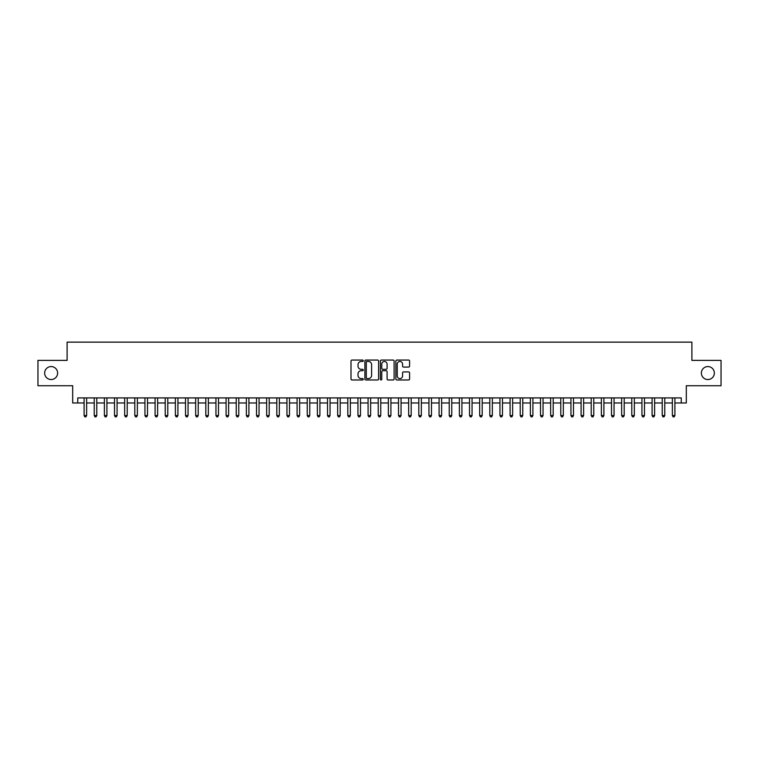 <?xml version="1.0" encoding="UTF-8"?>
<svg xmlns="http://www.w3.org/2000/svg" width="759" height="759" viewBox="0 0 759 759"><rect width="100%" height="100%" fill="white"/><g stroke="black" fill="none" stroke-linecap="round" stroke-linejoin="round"><path stroke-width="1.14" d="M363.276 360.762A0.693 0.693 0 0 0 362.574 360.06L351.996 360.06A0.996 0.996 0 0 0 351 361.056L351 378.978A0.996 0.996 0 0 0 351.996 379.974L362.574 379.974A0.693 0.693 0 0 0 363.276 379.272A0.693 0.693 0 0 0 362.574 378.58L361.208 378.58A3.188 3.188 0 0 1 358.02 375.392L358.02 373.902A3.188 3.188 0 0 1 361.208 370.715L362.574 370.715A0.693 0.693 0 0 0 363.276 370.012A0.693 0.693 0 0 0 362.574 369.32L361.208 369.32A3.188 3.188 0 0 1 358.02 366.132L358.02 364.643A3.188 3.188 0 0 1 361.208 361.455L362.574 361.455A0.693 0.693 0 0 0 363.276 360.762M701.373 373.058A6.489 6.489 0 0 0 707.862 379.547A6.489 6.489 0 0 0 714.352 373.058A6.489 6.489 0 0 0 707.862 366.569A6.489 6.489 0 0 0 701.373 373.058M44.648 373.058A6.489 6.489 0 0 0 51.138 379.547A6.489 6.489 0 0 0 57.627 373.058A6.489 6.489 0 0 0 51.138 366.569A6.489 6.489 0 0 0 44.648 373.058M408.598 367.081A0.996 0.996 0 0 0 409.594 366.085L409.594 361.056A0.996 0.996 0 0 0 408.598 360.06L396.843 360.06A0.996 0.996 0 0 0 395.856 361.056L395.856 378.978A0.996 0.996 0 0 0 396.843 379.974L408.598 379.974A0.996 0.996 0 0 0 409.594 378.978L409.594 372.906A0.996 0.996 0 0 0 408.598 371.91L403.57 371.91A0.996 0.996 0 0 0 402.574 372.906L402.574 375.914A2.666 2.666 0 0 1 399.908 378.58A2.666 2.666 0 0 1 397.242 375.914L397.242 364.121A2.666 2.666 0 0 1 399.908 361.455A2.666 2.666 0 0 1 402.574 364.121L402.574 366.085A0.996 0.996 0 0 0 403.57 367.081L408.598 367.081M77.76 402.982L77.76 397.906L681.24 397.906L681.24 402.982L686.316 402.982L686.316 385.733L721.05 385.733L721.05 360.383L691.895 360.383L691.895 342.129L67.105 342.129L67.105 360.383L37.95 360.383L37.95 385.733L72.684 385.733L72.684 402.982L84.097 402.982M378.627 361.056A0.996 0.996 0 0 0 377.631 360.06L365.885 360.06A0.996 0.996 0 0 0 364.889 361.056L364.889 378.978A0.996 0.996 0 0 0 365.885 379.974L377.631 379.974A0.996 0.996 0 0 0 378.627 378.978L378.627 361.056M381.369 360.06L393.115 360.06A0.996 0.996 0 0 1 394.111 361.056L394.111 378.978A0.996 0.996 0 0 1 393.115 379.974L388.086 379.974A0.996 0.996 0 0 1 387.09 378.978L387.09 371.711A0.996 0.996 0 0 0 386.094 370.715L382.764 370.715A0.996 0.996 0 0 0 381.768 371.711L381.768 379.272A0.693 0.693 0 0 1 381.065 379.974A0.693 0.693 0 0 1 380.373 379.272L380.373 361.056A0.996 0.996 0 0 1 381.369 360.06M86.63 402.982L94.239 402.982M96.772 402.982L104.381 402.982M106.915 402.982L114.524 402.982M117.066 402.982L124.666 402.982M127.208 402.982L134.808 402.982M137.351 402.982L144.95 402.982M147.493 402.982L155.092 402.982M157.635 402.982L165.234 402.982M167.777 402.982L175.386 402.982M177.919 402.982L185.528 402.982M188.061 402.982L195.67 402.982M198.203 402.982L205.812 402.982M208.345 402.982L215.954 402.982M218.488 402.982L226.097 402.982M228.63 402.982L236.239 402.982M238.772 402.982L246.381 402.982M248.914 402.982L256.523 402.982M259.056 402.982L266.665 402.982M269.198 402.982L276.807 402.982M279.34 402.982L286.949 402.982M289.483 402.982L297.092 402.982M299.625 402.982L307.234 402.982M309.767 402.982L317.376 402.982M319.909 402.982L327.518 402.982M330.051 402.982L337.66 402.982M340.193 402.982L347.802 402.982M350.345 402.982L357.944 402.982M360.487 402.982L368.087 402.982M370.629 402.982L378.229 402.982M380.771 402.982L388.371 402.982M390.913 402.982L398.513 402.982M401.056 402.982L408.655 402.982M411.198 402.982L418.807 402.982M421.34 402.982L428.949 402.982M431.482 402.982L439.091 402.982M441.624 402.982L449.233 402.982M451.766 402.982L459.375 402.982M461.908 402.982L469.517 402.982M472.051 402.982L479.66 402.982M482.193 402.982L489.802 402.982M492.335 402.982L499.944 402.982M502.477 402.982L510.086 402.982M512.619 402.982L520.228 402.982M522.761 402.982L530.37 402.982M532.903 402.982L540.512 402.982M543.046 402.982L550.654 402.982M553.188 402.982L560.797 402.982M563.33 402.982L570.939 402.982M573.472 402.982L581.081 402.982M583.614 402.982L591.223 402.982M593.766 402.982L601.365 402.982M603.908 402.982L611.507 402.982M614.05 402.982L621.649 402.982M624.192 402.982L631.792 402.982M634.334 402.982L641.934 402.982M644.476 402.982L652.085 402.982M654.619 402.982L662.227 402.982M664.761 402.982L672.37 402.982M674.903 402.982L681.24 402.982M366.976 361.455A0.693 0.693 0 0 0 366.284 362.147L366.284 377.878A0.693 0.693 0 0 0 366.976 378.58L368.428 378.58A3.188 3.188 0 0 0 371.606 375.392L371.606 364.643A3.188 3.188 0 0 0 368.428 361.455L366.976 361.455M387.09 364.168A2.666 2.666 0 0 0 384.424 361.502A2.666 2.666 0 0 0 381.768 364.168L381.768 368.324A0.996 0.996 0 0 0 382.764 369.32L386.094 369.32A0.996 0.996 0 0 0 387.09 368.324L387.09 364.168M86.63 397.906L86.63 415.553L84.097 415.553L84.097 397.906M86.63 415.553L85.871 416.871L84.856 416.871L84.097 415.553M96.772 397.906L96.772 415.553L94.239 415.553L94.239 397.906M96.772 415.553L96.014 416.871L94.998 416.871L94.239 415.553M106.915 397.906L106.915 415.553L104.381 415.553L104.381 397.906M106.915 415.553L106.156 416.871L105.14 416.871L104.381 415.553M117.066 397.906L117.066 415.553L114.524 415.553L114.524 397.906M117.066 415.553L116.298 416.871L115.283 416.871L114.524 415.553M127.208 397.906L127.208 415.553L124.666 415.553L124.666 397.906M127.208 415.553L126.44 416.871L125.425 416.871L124.666 415.553M137.351 397.906L137.351 415.553L134.808 415.553L134.808 397.906M137.351 415.553L136.582 416.871L135.576 416.871L134.808 415.553M147.493 397.906L147.493 415.553L144.95 415.553L144.95 397.906M147.493 415.553L146.724 416.871L145.719 416.871L144.95 415.553M157.635 397.906L157.635 415.553L155.092 415.553L155.092 397.906M157.635 415.553L156.876 416.871L155.861 416.871L155.092 415.553M167.777 397.906L167.777 415.553L165.234 415.553L165.234 397.906M167.777 415.553L167.018 416.871L166.003 416.871L165.234 415.553M177.919 397.906L177.919 415.553L175.386 415.553L175.386 397.906M177.919 415.553L177.16 416.871L176.145 416.871L175.386 415.553M188.061 397.906L188.061 415.553L185.528 415.553L185.528 397.906M188.061 415.553L187.302 416.871L186.287 416.871L185.528 415.553M198.203 397.906L198.203 415.553L195.67 415.553L195.67 397.906M198.203 415.553L197.444 416.871L196.429 416.871L195.67 415.553M208.345 397.906L208.345 415.553L205.812 415.553L205.812 397.906M208.345 415.553L207.587 416.871L206.571 416.871L205.812 415.553M218.488 397.906L218.488 415.553L215.954 415.553L215.954 397.906M218.488 415.553L217.729 416.871L216.713 416.871L215.954 415.553M228.63 397.906L228.63 415.553L226.097 415.553L226.097 397.906M228.63 415.553L227.871 416.871L226.856 416.871L226.097 415.553M238.772 397.906L238.772 415.553L236.239 415.553L236.239 397.906M238.772 415.553L238.013 416.871L236.998 416.871L236.239 415.553M248.914 397.906L248.914 415.553L246.381 415.553L246.381 397.906M248.914 415.553L248.155 416.871L247.14 416.871L246.381 415.553M259.056 397.906L259.056 415.553L256.523 415.553L256.523 397.906M259.056 415.553L258.297 416.871L257.282 416.871L256.523 415.553M269.198 397.906L269.198 415.553L266.665 415.553L266.665 397.906M269.198 415.553L268.439 416.871L267.424 416.871L266.665 415.553M279.34 397.906L279.34 415.553L276.807 415.553L276.807 397.906M279.34 415.553L278.581 416.871L277.566 416.871L276.807 415.553M289.483 397.906L289.483 415.553L286.949 415.553L286.949 397.906M289.483 415.553L288.724 416.871L287.708 416.871L286.949 415.553M299.625 397.906L299.625 415.553L297.092 415.553L297.092 397.906M299.625 415.553L298.866 416.871L297.851 416.871L297.092 415.553M309.767 397.906L309.767 415.553L307.234 415.553L307.234 397.906M309.767 415.553L309.008 416.871L307.993 416.871L307.234 415.553M319.909 397.906L319.909 415.553L317.376 415.553L317.376 397.906M319.909 415.553L319.15 416.871L318.135 416.871L317.376 415.553M330.051 397.906L330.051 415.553L327.518 415.553L327.518 397.906M330.051 415.553L329.292 416.871L328.277 416.871L327.518 415.553M340.193 397.906L340.193 415.553L337.66 415.553L337.66 397.906M340.193 415.553L339.434 416.871L338.419 416.871L337.66 415.553M350.345 397.906L350.345 415.553L347.802 415.553L347.802 397.906M350.345 415.553L349.576 416.871L348.561 416.871L347.802 415.553M360.487 397.906L360.487 415.553L357.944 415.553L357.944 397.906M360.487 415.553L359.719 416.871L358.703 416.871L357.944 415.553M370.629 397.906L370.629 415.553L368.087 415.553L368.087 397.906M370.629 415.553L369.861 416.871L368.855 416.871L368.087 415.553M380.771 397.906L380.771 415.553L378.229 415.553L378.229 397.906M380.771 415.553L380.003 416.871L378.997 416.871L378.229 415.553M390.913 397.906L390.913 415.553L388.371 415.553L388.371 397.906M390.913 415.553L390.145 416.871L389.139 416.871L388.371 415.553M401.056 397.906L401.056 415.553L398.513 415.553L398.513 397.906M401.056 415.553L400.297 416.871L399.281 416.871L398.513 415.553M411.198 397.906L411.198 415.553L408.655 415.553L408.655 397.906M411.198 415.553L410.439 416.871L409.424 416.871L408.655 415.553M421.34 397.906L421.34 415.553L418.807 415.553L418.807 397.906M421.34 415.553L420.581 416.871L419.566 416.871L418.807 415.553M431.482 397.906L431.482 415.553L428.949 415.553L428.949 397.906M431.482 415.553L430.723 416.871L429.708 416.871L428.949 415.553M441.624 397.906L441.624 415.553L439.091 415.553L439.091 397.906M441.624 415.553L440.865 416.871L439.85 416.871L439.091 415.553M451.766 397.906L451.766 415.553L449.233 415.553L449.233 397.906M451.766 415.553L451.007 416.871L449.992 416.871L449.233 415.553M461.908 397.906L461.908 415.553L459.375 415.553L459.375 397.906M461.908 415.553L461.149 416.871L460.134 416.871L459.375 415.553M472.051 397.906L472.051 415.553L469.517 415.553L469.517 397.906M472.051 415.553L471.292 416.871L470.276 416.871L469.517 415.553M482.193 397.906L482.193 415.553L479.66 415.553L479.66 397.906M482.193 415.553L481.434 416.871L480.419 416.871L479.66 415.553M492.335 397.906L492.335 415.553L489.802 415.553L489.802 397.906M492.335 415.553L491.576 416.871L490.561 416.871L489.802 415.553M502.477 397.906L502.477 415.553L499.944 415.553L499.944 397.906M502.477 415.553L501.718 416.871L500.703 416.871L499.944 415.553M512.619 397.906L512.619 415.553L510.086 415.553L510.086 397.906M512.619 415.553L511.86 416.871L510.845 416.871L510.086 415.553M522.761 397.906L522.761 415.553L520.228 415.553L520.228 397.906M522.761 415.553L522.002 416.871L520.987 416.871L520.228 415.553M532.903 397.906L532.903 415.553L530.37 415.553L530.37 397.906M532.903 415.553L532.144 416.871L531.129 416.871L530.37 415.553M543.046 397.906L543.046 415.553L540.512 415.553L540.512 397.906M543.046 415.553L542.287 416.871L541.271 416.871L540.512 415.553M553.188 397.906L553.188 415.553L550.654 415.553L550.654 397.906M553.188 415.553L552.429 416.871L551.413 416.871L550.654 415.553M563.33 397.906L563.33 415.553L560.797 415.553L560.797 397.906M563.33 415.553L562.571 416.871L561.556 416.871L560.797 415.553M573.472 397.906L573.472 415.553L570.939 415.553L570.939 397.906M573.472 415.553L572.713 416.871L571.698 416.871L570.939 415.553M583.614 397.906L583.614 415.553L581.081 415.553L581.081 397.906M583.614 415.553L582.855 416.871L581.84 416.871L581.081 415.553M593.766 397.906L593.766 415.553L591.223 415.553L591.223 397.906M593.766 415.553L592.997 416.871L591.982 416.871L591.223 415.553M603.908 397.906L603.908 415.553L601.365 415.553L601.365 397.906M603.908 415.553L603.139 416.871L602.124 416.871L601.365 415.553M614.05 397.906L614.05 415.553L611.507 415.553L611.507 397.906M614.05 415.553L613.281 416.871L612.276 416.871L611.507 415.553M624.192 397.906L624.192 415.553L621.649 415.553L621.649 397.906M624.192 415.553L623.424 416.871L622.418 416.871L621.649 415.553M634.334 397.906L634.334 415.553L631.792 415.553L631.792 397.906M634.334 415.553L633.575 416.871L632.56 416.871L631.792 415.553M644.476 397.906L644.476 415.553L641.934 415.553L641.934 397.906M644.476 415.553L643.717 416.871L642.702 416.871L641.934 415.553M654.619 397.906L654.619 415.553L652.085 415.553L652.085 397.906M654.619 415.553L653.86 416.871L652.844 416.871L652.085 415.553M664.761 397.906L664.761 415.553L662.227 415.553L662.227 397.906M664.761 415.553L664.002 416.871L662.986 416.871L662.227 415.553M674.903 397.906L674.903 415.553L672.37 415.553L672.37 397.906M674.903 415.553L674.144 416.871L673.129 416.871L672.37 415.553"/></g></svg>
